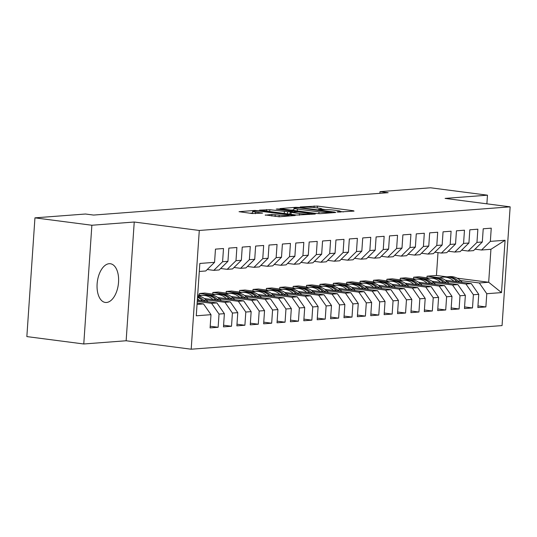 <?xml version="1.0" encoding="UTF-8"?>
<svg xmlns="http://www.w3.org/2000/svg" width="537" height="537" viewBox="0 0 537 537"><rect width="100%" height="100%" fill="white"/><g stroke="black" fill="none" stroke-linecap="round" stroke-linejoin="round"><path stroke-width="0.81" d="M337.773 212.048L354.058 211.101L353.373 210.739L317.454 206.08L300.183 206.98L304.788 207.208A7.666 0.718 3.9 0 1 315.373 207.718L318.367 208.101A7.666 0.718 3.9 0 1 321.811 208.947A7.666 0.718 3.9 0 1 320.549 209.255L318.468 209.457L319.22 209.638L323.341 209.618A7.666 0.718 3.9 0 1 333.933 210.121L336.927 210.511A7.666 0.718 3.9 0 1 340.364 211.356A7.666 0.718 3.9 0 1 339.109 211.659L337.021 211.867L337.773 212.048M106.507 302.479A19.52 10.586 97.4 0 0 118.449 283.368A19.52 10.586 97.4 0 0 110.347 263.734A19.52 10.586 97.4 0 0 109.152 263.707A19.52 10.586 97.4 0 0 97.21 282.818A19.52 10.586 97.4 0 0 105.319 302.445A19.52 10.586 97.4 0 0 106.507 302.479M265.278 214.954L279.347 216.78L295.249 215.505L254.947 210.417L239.046 211.692L252.296 213.538L262.633 213.095L255.525 212.048A6.404 0.604 3.9 0 1 252.645 211.343A6.404 0.604 3.9 0 1 256.021 211.041A6.404 0.604 3.9 0 1 262.553 211.511L286.201 214.585A6.404 0.604 3.9 0 1 289.074 215.283A6.404 0.604 3.9 0 1 285.697 215.585A6.404 0.604 3.9 0 1 279.166 215.115L271.917 214.444L265.265 215.196M91.867 225.245L83.772 343.982L126.141 340.76L134.237 222.023L91.867 225.245L34.945 217.854L85.484 214.015L93.613 215.069L388.144 192.689L380.015 191.635L379.901 193.313M134.237 222.023L199.287 230.467L510.15 206.846L502.055 325.583L191.192 349.211L199.287 230.467M486.884 203.825L487.468 195.179L445.099 198.401L510.15 206.846M487.468 195.179L430.553 187.789L380.015 191.635M316.911 213.511L320.22 213.672L335.726 212.491L335.041 212.135L299.122 207.47L295.813 207.316L279.918 208.584L316.911 213.511M315.286 214.048L296.471 215.069L259.478 210.142L269.822 209.698L287.698 211.746L292.49 211.316L276.253 209.088L278.092 208.947L315.286 214.048M457.034 278.153L488.683 282.261L490.925 249.302L505.075 240.261L490.348 241.375L491.248 228.171L483.219 228.782L482.313 241.986L476.963 242.395L477.863 229.192L469.828 229.802L468.929 243.006L463.572 243.415L464.471 230.205L456.443 230.816L455.544 244.026L450.187 244.429L451.087 231.225L443.052 231.836L442.152 245.04L436.796 245.449L437.695 232.239L429.667 232.85L428.768 246.06L423.411 246.463L424.311 233.259L416.276 233.87L415.376 247.074L410.02 247.483L410.926 234.273L402.891 234.884L401.991 248.094L396.635 248.497L397.534 235.293L389.5 235.904L388.6 249.108L383.25 249.517L384.15 236.307L376.115 236.918L375.215 250.128L369.859 250.537L370.758 237.327L362.73 237.938L361.824 251.141L356.474 251.551L357.373 238.347L349.339 238.958L348.439 252.162L343.083 252.571L343.982 239.361L335.954 239.972L335.054 253.182L329.698 253.585L330.597 240.381L322.562 240.992L321.663 254.196L316.306 254.605L317.213 241.395L309.178 242.006L308.278 255.216L302.922 255.619L303.821 242.415L295.786 243.026L294.887 256.23L289.53 256.639L290.436 243.429L282.402 244.04L281.502 257.25L276.146 257.653L277.045 244.449L269.017 245.06L268.111 258.263L262.761 258.673L263.66 245.469L255.625 246.074L254.726 259.284L249.369 259.693L250.269 246.483L242.241 247.094L241.341 260.297L235.985 260.707L236.884 247.503L228.849 248.114L227.95 261.318L222.593 261.727L223.493 248.517L215.465 249.128L214.565 262.338L205.772 270.97L199.287 271.467M505.075 240.261L501.504 292.598L486.784 293.719L479.313 282.972L460.404 280.515M477.957 305.895L485.878 306.929L486.784 293.719M485.878 306.929L477.849 307.54L478.749 294.33L473.392 294.739L465.921 283.986L447.019 281.536M464.572 306.916L472.493 307.943L473.392 294.739M472.493 307.943L464.458 308.553L465.357 295.35L460.008 295.753L452.537 285.006L433.627 282.549M451.181 307.936L459.108 308.963L460.008 295.753M459.108 308.963L451.073 309.574L451.973 296.364L446.616 296.773L439.145 286.026L420.243 283.57M437.796 308.95L445.717 309.977L446.616 296.773M445.717 309.977L437.682 310.587L438.588 297.384L433.231 297.787L425.76 287.04L406.851 284.583M424.411 309.97L432.332 310.997L433.231 297.787M432.332 310.997L424.297 311.608L425.197 298.397L419.84 298.807L412.369 288.06L393.467 285.603M411.02 310.983L418.941 312.01L419.84 298.807M418.941 312.01L410.912 312.621L411.812 299.418L406.455 299.827L398.984 289.074L380.082 286.624M397.635 312.004L405.556 313.031L406.455 299.827M405.556 313.031L397.521 313.642L398.42 300.431L393.064 300.841L385.593 290.094L366.69 287.637M384.244 313.017L392.164 314.051L393.064 300.841M392.164 314.051L384.136 314.655L385.036 301.452L379.679 301.861L372.208 291.108L353.306 288.658M370.859 314.038L378.78 315.065L379.679 301.861M378.78 315.065L370.745 315.675L371.644 302.472L366.294 302.875L358.823 292.128L339.914 289.671M357.467 315.051L365.388 316.085L366.294 302.875M365.388 316.085L357.36 316.696L358.26 303.486L352.903 303.895L345.432 293.142L326.53 290.692M344.083 316.071L352.003 317.099L352.903 303.895M352.003 317.099L343.969 317.709L344.868 304.506L339.518 304.909L332.047 294.162L313.138 291.705M330.698 317.092L338.619 318.119L339.518 304.909M338.619 318.119L330.584 318.73L331.483 305.519L326.127 305.929L318.656 295.182L299.753 292.725M317.307 318.105L325.227 319.132L326.127 305.929M325.227 319.132L317.192 319.743L318.099 306.54L312.742 306.942L305.271 296.196L286.362 293.739M303.922 319.126L311.843 320.153L312.742 306.942M311.843 320.153L303.808 320.764L304.707 307.553L299.351 307.963L291.88 297.216L272.977 294.759M290.53 320.139L298.451 321.166L299.351 307.963M298.451 321.166L290.423 321.777L291.322 308.574L285.966 308.983L278.495 298.23L259.593 295.78M277.146 321.16L285.066 322.187L285.966 308.983M285.066 322.187L277.032 322.797L277.931 309.587L272.574 309.997L265.11 299.25L246.201 296.793M263.754 322.173L271.675 323.207L272.574 309.997M271.675 323.207L263.647 323.818L264.546 310.608L259.19 311.017L251.719 300.264L232.816 297.813M250.37 323.193L258.29 324.22L259.19 311.017M258.29 324.22L250.255 324.831L251.155 311.628L245.805 312.031L238.334 301.284L219.425 298.827M236.978 324.207L244.899 325.241L245.805 312.031M244.899 325.241L236.871 325.852L237.77 312.641L232.414 313.051L224.943 302.297L206.04 299.847M223.593 325.227L231.514 326.254L232.414 313.051M231.514 326.254L223.479 326.865L224.379 313.662L219.029 314.064L211.558 303.318L197.247 301.458M210.209 326.248L218.129 327.275L219.029 314.064M218.129 327.275L210.095 327.885L210.994 314.675L196.267 315.796L199.838 263.452L214.565 262.338M207.255 269.514L213.8 270.359L219.156 269.957L227.95 261.318M222.593 261.727L213.8 270.359M197.045 304.419L203.523 303.929L197.133 303.096M210.994 314.675L203.523 303.929M220.647 268.493L227.191 269.346L232.548 268.936L241.341 260.297M235.985 260.707L227.191 269.346M211.558 303.318L216.914 302.908L197.321 300.364M224.379 313.662L216.914 302.908M234.031 267.48L240.576 268.325L245.933 267.923L254.726 259.284M249.369 259.693L240.576 268.325M224.943 302.297L230.299 301.895L204.402 298.532M237.77 312.641L230.299 301.895M247.423 266.459L253.967 267.312L259.324 266.902L268.111 258.263M262.761 258.673L253.967 267.312M238.334 301.284L243.684 300.874L217.787 297.511M201.872 295.451L197.69 294.907M251.155 311.628L243.684 300.874M260.807 265.446L267.352 266.292L272.709 265.889L281.502 257.25M276.146 257.653L267.352 266.292M210.41 294.9L199.475 293.484L204.832 293.074L215.263 294.43M251.719 300.264L257.075 299.861L231.178 296.498M264.546 310.608L257.075 299.861M274.192 264.426L280.744 265.278L286.093 264.869L294.887 256.23M289.53 256.639L280.744 265.278M223.801 293.887L212.86 292.464L218.217 292.061L228.648 293.41M265.11 299.25L270.46 298.841L244.563 295.478M277.931 309.587L270.46 298.841M287.584 263.405L294.128 264.258L299.485 263.848L308.278 255.216M302.922 255.619L294.128 264.258M237.186 292.866L226.252 291.45L231.608 291.041L242.039 292.397M278.495 298.23L283.851 297.827L257.955 294.464M291.322 308.574L283.851 297.827M300.968 262.392L307.52 263.237L312.87 262.835L321.663 254.196M316.306 254.605L307.52 263.237M250.578 291.853L239.636 290.43L244.993 290.027L255.424 291.376M291.88 297.216L297.236 296.807L271.339 293.444M304.707 307.553L297.236 296.807M314.36 261.371L320.904 262.224L326.261 261.814L335.054 253.182M329.698 253.585L320.904 262.224M263.962 290.832L253.028 289.416L258.378 289.007L268.815 290.363M305.271 296.196L310.628 295.793L284.724 292.43M318.099 306.54L310.628 295.793M327.745 260.358L334.289 261.204L339.646 260.801L348.439 252.162M343.083 252.571L334.289 261.204M277.347 289.819L266.412 288.396L271.769 287.986L282.2 289.342M318.656 295.182L324.012 294.773L298.116 291.41M331.483 305.519L324.012 294.773M341.136 259.337L347.681 260.19L353.037 259.78L361.824 251.141M356.474 251.551L347.681 260.19M290.739 288.799L279.804 287.382L285.154 286.973L295.585 288.329M332.047 294.162L337.404 293.752L311.5 290.389M344.868 304.506L337.404 293.752M354.521 258.324L361.065 259.17L366.422 258.767L375.215 250.128M369.859 250.537L361.065 259.17M304.123 287.785L293.189 286.362L298.545 285.952L308.976 287.308M345.432 293.142L350.789 292.739L324.892 289.376M358.26 303.486L350.789 292.739M367.912 257.304L374.457 258.156L379.813 257.747L388.6 249.108M383.25 249.517L374.457 258.156M317.515 286.765L306.573 285.342L311.93 284.939L322.361 286.295M358.823 292.128L364.173 291.719L338.276 288.356M371.644 302.472L364.173 291.719M381.297 256.29L387.842 257.136L393.198 256.733L401.991 248.094M396.635 248.497L387.842 257.136M330.899 285.744L319.965 284.328L325.321 283.919L335.753 285.275M372.208 291.108L377.565 290.705L351.668 287.342M385.036 301.452L377.565 290.705M394.682 255.27L401.233 256.122L406.583 255.713L415.376 247.074M410.02 247.483L401.233 256.122M344.291 284.731L333.349 283.308L338.706 282.905L349.137 284.254M385.593 290.094L390.949 289.685L365.053 286.322M398.42 300.431L390.949 289.685M408.073 254.249L414.618 255.102L419.974 254.692L428.768 246.06M423.411 246.463L414.618 255.102M357.676 283.711L346.741 282.294L352.097 281.885L362.529 283.241M398.984 289.074L404.341 288.671L378.444 285.308M411.812 299.418L404.341 288.671M421.458 253.236L428.009 254.082L433.359 253.679L442.152 245.04M436.796 245.449L428.009 254.082M371.067 282.697L360.126 281.274L365.482 280.871L375.913 282.22M412.369 288.06L417.726 287.651L391.829 284.288M425.197 298.397L417.726 287.651M434.849 252.215L441.394 253.068L446.75 252.659L455.544 244.026M450.187 244.429L441.394 253.068M384.452 281.677L373.517 280.26L378.867 279.851L389.305 281.207M425.76 287.04L431.117 286.63L405.213 283.274M438.588 297.384L431.117 286.63M448.234 251.202L454.779 252.048L460.135 251.645L468.929 243.006M463.572 243.415L454.779 252.048M397.836 280.663L386.902 279.24L392.258 278.831L402.69 280.186M439.145 286.026L444.502 285.617L418.605 282.254M451.973 296.364L444.502 285.617M461.625 250.182L468.17 251.034L473.527 250.625L482.313 241.986M476.963 242.395L468.17 251.034M411.228 279.643L400.293 278.226L405.643 277.817L416.074 279.173M452.537 285.006L457.886 284.597L431.99 281.234M465.357 295.35L457.886 284.597M475.01 249.168L481.555 250.014L490.925 249.302M490.348 241.375L481.555 250.014M424.613 278.622L413.678 277.206L419.035 276.797L429.466 278.153M465.921 283.986L471.278 283.583L445.381 280.22M478.749 294.33L471.278 283.583M34.945 217.854L26.85 336.592L83.772 343.982M126.141 340.76L191.192 349.211M438.004 277.609L427.063 276.186L436.44 275.474L446.878 276.83M436.44 275.474L437.997 252.625M479.313 282.972L488.683 282.261L501.504 292.598M199.475 293.484L199.361 295.122M212.86 292.464L212.753 294.101M226.252 291.45L226.137 293.088M239.636 290.43L239.529 292.068M253.028 289.416L252.914 291.054M266.412 288.396L266.305 290.034M279.804 287.382L279.69 289.02M293.189 286.362L293.074 288M306.573 285.342L306.466 286.986M319.965 284.328L319.851 285.966M333.349 283.308L333.242 284.946M346.741 282.294L346.627 283.932M360.126 281.274L360.018 282.912M373.517 280.26L373.403 281.898M386.902 279.24L386.788 280.878M400.293 278.226L400.179 279.864M413.678 277.206L413.564 278.844M427.063 276.186L426.955 277.83M343.492 211.9L340.357 211.497M325.409 209.558L321.797 209.088M293.887 209.866L290.705 210.108M331.483 212.243L299.478 207.9L295.256 207.926A7.666 0.718 3.9 0 0 294.001 208.235A7.666 0.718 3.9 0 0 297.438 209.081L318.991 211.873A7.666 0.718 3.9 0 0 329.577 212.383L331.483 212.243L331.443 212.82M288.832 214.075L289.973 213.988M299.505 213.551A6.404 0.604 3.9 0 0 306.03 214.021A6.404 0.604 3.9 0 0 309.406 213.719A6.404 0.604 3.9 0 0 306.533 213.014L298.203 211.934L290.094 212.209L299.505 213.551L299.384 215.243M252.531 213.014L249.839 213.216M462.397 282.428L460.739 280.831A18.661 15.586 -94.3 0 0 449.738 276.609L447.193 276.803A18.661 15.586 -94.3 0 0 446.395 276.891M454.054 281.348L454.047 281.341A18.661 15.586 -94.3 0 0 443.045 277.119A18.661 15.586 -94.3 0 0 439.729 277.81M459.229 282.019L458.195 281.026A18.661 15.586 -94.3 0 0 447.193 276.803M443.045 277.119L445.589 276.924A18.661 15.586 85.7 0 1 456.591 281.146L457.222 281.757M449.013 283.449L447.348 281.844A18.661 15.586 -94.3 0 0 436.346 277.629L433.802 277.824A18.661 15.586 -94.3 0 0 433.003 277.911M440.662 282.361L440.655 282.355A18.661 15.586 -94.3 0 0 429.654 278.139A18.661 15.586 -94.3 0 0 426.344 278.831M445.838 283.033L444.804 282.039A18.661 15.586 -94.3 0 0 433.802 277.824M429.654 278.139L432.198 277.944A18.661 15.586 85.7 0 1 443.2 282.16L443.837 282.777M435.621 284.462L433.963 282.865A18.661 15.586 -94.3 0 0 422.961 278.649L420.417 278.837A18.661 15.586 -94.3 0 0 419.619 278.925M416.269 279.153L418.813 278.965A18.661 15.586 85.7 0 1 429.815 283.18L427.271 283.375A18.661 15.586 -94.3 0 0 416.269 279.153A18.661 15.586 -94.3 0 0 412.953 279.844M432.453 284.053L431.419 283.059A18.661 15.586 -94.3 0 0 420.417 278.837M429.815 283.18L430.446 283.791M422.236 285.483L420.572 283.878A18.661 15.586 -94.3 0 0 409.577 279.663L407.033 279.858A18.661 15.586 -94.3 0 0 406.227 279.945M413.886 284.395L413.879 284.388A18.661 15.586 -94.3 0 0 402.878 280.173A18.661 15.586 -94.3 0 0 399.568 280.864M419.061 285.066L418.034 284.073A18.661 15.586 -94.3 0 0 407.033 279.858M402.878 280.173L405.422 279.978A18.661 15.586 85.7 0 1 416.423 284.194L417.061 284.811M408.845 286.496L407.187 284.899A18.661 15.586 -94.3 0 0 396.185 280.683L393.641 280.871A18.661 15.586 -94.3 0 0 392.842 280.958M389.493 281.187L392.037 280.999A18.661 15.586 85.7 0 1 403.039 285.214L400.495 285.409A18.661 15.586 -94.3 0 0 389.493 281.187A18.661 15.586 -94.3 0 0 386.177 281.878M405.677 286.087L404.643 285.093A18.661 15.586 -94.3 0 0 393.641 280.871M403.039 285.214L403.676 285.825M395.46 287.517L393.802 285.919A18.661 15.586 -94.3 0 0 382.8 281.697L380.256 281.891A18.661 15.586 -94.3 0 0 379.451 281.979M376.101 282.207L378.645 282.012A18.661 15.586 85.7 0 1 389.647 286.234L387.103 286.422A18.661 15.586 -94.3 0 0 376.101 282.207A18.661 15.586 -94.3 0 0 372.792 282.898M392.292 287.107L391.258 286.107A18.661 15.586 -94.3 0 0 380.256 281.891M389.647 286.234L390.285 286.845M382.076 288.53L380.411 286.933A18.661 15.586 -94.3 0 0 369.409 282.717L366.865 282.912A18.661 15.586 -94.3 0 0 366.066 282.992M373.725 287.449L373.718 287.443A18.661 15.586 -94.3 0 0 362.717 283.227A18.661 15.586 -94.3 0 0 359.401 283.919M378.9 288.121L377.867 287.127A18.661 15.586 -94.3 0 0 366.865 282.912M362.717 283.227L365.261 283.033A18.661 15.586 85.7 0 1 376.262 287.248L376.9 287.859M368.684 289.55L367.026 287.953A18.661 15.586 -94.3 0 0 356.024 283.731L353.48 283.925A18.661 15.586 -94.3 0 0 352.675 284.013M349.332 284.241L351.869 284.046A18.661 15.586 85.7 0 1 362.871 288.268L360.327 288.456A18.661 15.586 -94.3 0 0 349.332 284.241A18.661 15.586 -94.3 0 0 346.016 284.932M365.516 289.141L364.482 288.141A18.661 15.586 -94.3 0 0 353.48 283.925M362.871 288.268L363.509 288.879M355.299 290.571L353.635 288.966A18.661 15.586 -94.3 0 0 342.633 284.751L340.089 284.946A18.661 15.586 -94.3 0 0 339.29 285.026M335.94 285.261L338.485 285.066A18.661 15.586 85.7 0 1 349.486 289.282L346.942 289.477A18.661 15.586 -94.3 0 0 335.94 285.261A18.661 15.586 -94.3 0 0 332.625 285.952M352.124 290.155L351.091 289.161A18.661 15.586 -94.3 0 0 340.089 284.946M349.486 289.282L350.124 289.893M341.908 291.584L340.25 289.987A18.661 15.586 -94.3 0 0 329.248 285.765L326.704 285.959A18.661 15.586 -94.3 0 0 325.905 286.046M333.564 290.504L333.558 290.497A18.661 15.586 -94.3 0 0 322.556 286.275A18.661 15.586 -94.3 0 0 319.24 286.966M338.74 291.175L337.706 290.181A18.661 15.586 -94.3 0 0 326.704 285.959M322.556 286.275L325.1 286.08A18.661 15.586 85.7 0 1 336.102 290.302L336.733 290.913M328.523 292.605L326.858 291A18.661 15.586 -94.3 0 0 315.857 286.785L313.313 286.98A18.661 15.586 -94.3 0 0 312.514 287.067M320.173 291.517L320.166 291.51A18.661 15.586 -94.3 0 0 309.164 287.295A18.661 15.586 -94.3 0 0 305.855 287.986M325.348 292.188L324.314 291.195A18.661 15.586 -94.3 0 0 313.313 286.98M309.164 287.295L311.708 287.1A18.661 15.586 85.7 0 1 322.71 291.316L323.348 291.933M315.132 293.618L313.474 292.021A18.661 15.586 -94.3 0 0 302.472 287.805L299.928 287.993A18.661 15.586 -94.3 0 0 299.129 288.08M295.78 288.309L298.324 288.121A18.661 15.586 85.7 0 1 309.325 292.336L306.781 292.531A18.661 15.586 -94.3 0 0 295.78 288.309A18.661 15.586 -94.3 0 0 292.464 289M311.963 293.209L310.93 292.215A18.661 15.586 -94.3 0 0 299.928 287.993M309.325 292.336L309.956 292.947M301.747 294.638L300.082 293.034A18.661 15.586 -94.3 0 0 289.087 288.819L286.543 289.013A18.661 15.586 -94.3 0 0 285.738 289.101M282.388 289.329L284.932 289.134A18.661 15.586 85.7 0 1 295.934 293.35L293.39 293.544A18.661 15.586 -94.3 0 0 282.388 289.329A18.661 15.586 -94.3 0 0 279.079 290.02M298.572 294.222L297.545 293.229A18.661 15.586 -94.3 0 0 286.543 289.013M295.934 293.35L296.572 293.967M288.362 295.652L286.698 294.054A18.661 15.586 -94.3 0 0 275.696 289.839L273.152 290.027A18.661 15.586 -94.3 0 0 272.353 290.114M269.003 290.342L271.547 290.155A18.661 15.586 85.7 0 1 282.549 294.37L280.005 294.565A18.661 15.586 -94.3 0 0 269.003 290.342A18.661 15.586 -94.3 0 0 265.687 291.034M285.187 295.243L284.154 294.249A18.661 15.586 -94.3 0 0 273.152 290.027M282.549 294.37L283.187 294.981M274.971 296.672L273.313 295.075A18.661 15.586 -94.3 0 0 262.311 290.853L259.767 291.047A18.661 15.586 -94.3 0 0 258.962 291.135M255.612 291.363L258.156 291.168A18.661 15.586 85.7 0 1 269.158 295.39L266.614 295.578A18.661 15.586 -94.3 0 0 255.612 291.363A18.661 15.586 -94.3 0 0 252.303 292.054M271.803 296.263L270.769 295.263A18.661 15.586 -94.3 0 0 259.767 291.047M269.158 295.39L269.796 296.001M261.586 297.686L259.921 296.088A18.661 15.586 -94.3 0 0 248.92 291.873L246.376 292.068A18.661 15.586 -94.3 0 0 245.577 292.148M242.227 292.383L244.771 292.188A18.661 15.586 85.7 0 1 255.773 296.404L253.229 296.599A18.661 15.586 -94.3 0 0 242.227 292.383A18.661 15.586 -94.3 0 0 238.911 293.074M258.411 297.276L257.377 296.283A18.661 15.586 -94.3 0 0 246.376 292.068M255.773 296.404L256.411 297.015M248.195 298.706L246.537 297.109A18.661 15.586 -94.3 0 0 235.535 292.887L232.991 293.081A18.661 15.586 -94.3 0 0 232.185 293.168M239.851 297.626L239.844 297.612A18.661 15.586 -94.3 0 0 228.843 293.397A18.661 15.586 -94.3 0 0 225.527 294.088M245.026 298.297L243.993 297.297A18.661 15.586 -94.3 0 0 232.991 293.081M228.843 293.397L231.387 293.202A18.661 15.586 85.7 0 1 242.382 297.424L243.019 298.035M234.81 299.727L233.145 298.122A18.661 15.586 -94.3 0 0 222.143 293.907L219.599 294.101A18.661 15.586 -94.3 0 0 218.801 294.189M215.451 294.417L217.995 294.222A18.661 15.586 85.7 0 1 228.997 298.438L226.453 298.632A18.661 15.586 -94.3 0 0 215.451 294.417A18.661 15.586 -94.3 0 0 212.135 295.108M231.635 299.31L230.601 298.317A18.661 15.586 -94.3 0 0 219.599 294.101M228.997 298.438L229.635 299.049M221.419 300.74L219.761 299.143A18.661 15.586 -94.3 0 0 208.759 294.92L206.215 295.115A18.661 15.586 -94.3 0 0 205.416 295.202M213.075 299.659L213.068 299.653A18.661 15.586 -94.3 0 0 202.066 295.431A18.661 15.586 -94.3 0 0 198.75 296.122M218.25 300.331L217.217 299.337A18.661 15.586 -94.3 0 0 206.215 295.115M202.066 295.431L204.61 295.236A18.661 15.586 85.7 0 1 215.612 299.458L216.243 300.069M208.034 301.76L206.369 300.156A18.661 15.586 -94.3 0 0 197.623 295.968M199.683 300.673L199.677 300.666A18.661 15.586 -94.3 0 0 197.421 298.847M204.859 301.344L203.825 300.351A18.661 15.586 -94.3 0 0 197.576 296.646M197.529 297.323A18.661 15.586 85.7 0 1 202.221 300.472L202.858 301.089M339.069 212.162L339.109 211.659M320.515 209.752L320.549 209.255M314.038 207.557L314.145 205.919M317.327 207.967L317.454 206.08M353.346 211.155L353.373 210.739M295.773 207.893L295.813 207.316M299.102 207.853L299.122 207.47M335.014 212.545L335.041 212.135M297.31 210.967L297.438 209.081M318.864 213.672L318.991 211.873M329.537 212.961L329.577 212.383M266.399 211.162L266.513 209.537M269.695 211.591L269.822 209.698M284.261 213.478L284.388 211.591M287.55 213.907L287.698 211.746M292.061 211.994L292.101 211.417M278.065 209.323L278.092 208.947M314.581 214.102L314.608 213.686M291.041 214.364L291.168 212.471M271.809 216.069L271.917 214.444M275.098 216.498L275.226 214.605M279.052 216.794L279.166 215.115M255.411 213.706L255.525 212.048M261.532 213.243L261.559 212.833M254.907 211.041L254.947 210.417M258.216 211.128L258.257 210.578M294.148 215.652L294.175 215.243M458.195 281.026L460.739 280.831M454.047 281.341L456.591 281.146M444.804 282.039L447.348 281.844M440.655 282.355L443.2 282.16M431.419 283.059L433.963 282.865M418.034 284.073L420.572 283.878M413.879 284.388L416.423 284.194M404.643 285.093L407.187 284.899M391.258 286.107L393.802 285.919M377.867 287.127L380.411 286.933M373.718 287.443L376.262 287.248M364.482 288.141L367.026 287.953M351.091 289.161L353.635 288.966M337.706 290.181L340.25 289.987M333.558 290.497L336.102 290.302M324.314 291.195L326.858 291M320.166 291.51L322.71 291.316M310.93 292.215L313.474 292.021M297.545 293.229L300.082 293.034M284.154 294.249L286.698 294.054M270.769 295.263L273.313 295.075M257.377 296.283L259.921 296.088M243.993 297.297L246.537 297.109M239.844 297.612L242.382 297.424M230.601 298.317L233.145 298.122M217.217 299.337L219.761 299.143M213.068 299.653L215.612 299.458M203.825 300.351L206.369 300.156M199.677 300.666L202.221 300.472M340.31 212.142L340.364 211.356M321.757 209.739L321.811 208.947M331.718 212.8L331.759 212.175M293.84 210.517L294.001 208.235M292.45 211.961L292.49 211.316M309.352 214.498L309.406 213.719M289.96 214.223L290.094 212.209M289.02 216.042L289.074 215.283M252.497 213.558L252.645 211.343"/></g></svg>
